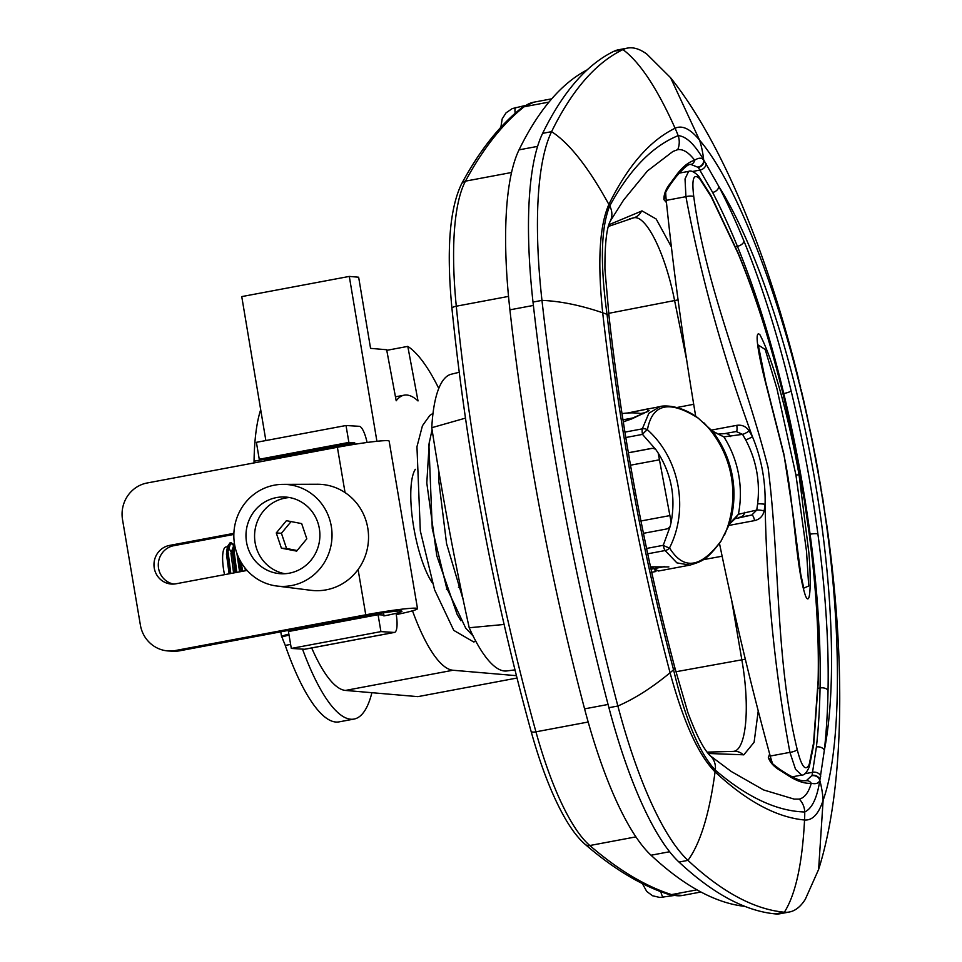 <?xml version="1.0" encoding="UTF-8"?>
<svg xmlns="http://www.w3.org/2000/svg" width="962" height="962" viewBox="0 0 962 962"><rect width="100%" height="100%" fill="white"/><g stroke="black" fill="none" stroke-linecap="round" stroke-linejoin="round"><path stroke-width="1.44" d="M367.063 442.472A18.915 5.026 79.4 0 0 359.283 426.31L346.019 425.505L256.397 442.328L259.259 459.247L348.881 442.424L346.019 425.505M354.954 444.252L354.713 442.773L265.079 459.595L259.259 459.247M354.713 442.773L348.881 442.424M294.023 630.471L293.843 629.376M265.296 460.822L265.079 459.595M394.192 632.431A18.915 5.026 79.4 0 0 394.528 632.407L304.894 649.23A18.915 5.026 -100.6 0 1 304.557 649.242L394.192 632.431L380.928 631.613L378.066 614.706L383.886 615.055L383.333 611.772M378.066 614.706L288.432 631.517L291.306 648.436L380.928 631.613M304.557 649.242L291.306 648.436M396.055 613.335L396.188 614.129A18.915 5.026 79.4 0 1 394.528 632.407M276.539 497.57A38.42 36.953 -86.5 0 0 246.031 537.674A38.42 36.953 -86.5 0 0 280.591 573.713A38.42 36.953 -86.5 0 0 289.334 573.172A38.42 36.953 -86.5 0 0 319.841 533.068A38.42 36.953 -86.5 0 0 285.281 497.029A38.42 36.953 -86.5 0 0 276.539 497.57M289.562 497.546A38.42 36.953 -86.5 0 0 285.137 498.1A38.42 36.953 -86.5 0 0 254.569 535.966A38.42 36.953 -86.5 0 0 284.908 573.725M274.435 485.161A51.034 49.086 -86.5 0 0 233.85 536.868A51.034 49.086 -86.5 0 0 276.815 586.026A51.034 49.086 -86.5 0 0 291.438 585.581A51.034 49.086 -86.5 0 0 331.854 530.747A51.034 49.086 -86.5 0 0 283.032 484.355A51.034 49.086 -86.5 0 0 274.435 485.161M276.815 586.026L310.954 590.307A53.235 51.202 -86.5 0 0 326.202 589.85A53.235 51.202 -86.5 0 0 368.35 532.647A53.235 51.202 -86.5 0 0 317.424 484.247L283.032 484.355M276.262 532.96L281.397 548.184L296.657 551.118L306.806 538.828L301.671 523.605L286.411 520.683L276.262 532.96L281.421 533.273L286.556 548.496L281.397 548.184M291.089 521.572L281.421 533.273M286.556 548.496L297.138 550.529M622.967 419.817L635.028 417.568M645.586 412.518L640.848 413.504M628.15 412.987A3.151 0.806 -100.6 0 1 628.318 412.866A3.151 0.806 -100.6 0 1 628.366 412.866L647.991 408.85L647.498 411.628L623.316 421.993M651.046 569.203L664.526 566.606M655.94 571.488L651.719 572.282L655.94 571.488A3.151 0.854 79.4 0 1 654.521 568.542M803.763 588.131L808.705 586.002L806.517 551.238L795.935 475.06L776.947 388.744L765.187 349.447L758.284 345.069L765.668 381.926L783.898 454.124A18.915 1.503 167.9 0 0 783.669 453.956L764.802 379.605C759.523 358.91 753.45 328.234 759.968 334.824C774.879 363.155 790.379 425.769 799.061 474.891L808.838 552.477C810.906 575.3 811.219 609.066 805.531 595.947C795.237 565.079 794.792 504.894 783.669 453.956M650.504 566.726L658.453 571.019L689.994 565.103L676.923 562.878L665.091 550.541A6.301 1.671 -100.6 0 1 663.251 545.31L670.225 526.262A6.301 6.085 79.8 0 1 666.233 529.052L643.434 533.321M651.154 448.472A6.301 6.085 79.8 0 1 651.19 448.46L628.354 452.753L651.647 448.4M651.19 448.46A6.301 6.085 79.8 0 1 655.88 449.615L642.496 434.391A6.301 1.671 -100.6 0 1 642.315 428.86L648.857 413.275L660.088 406.589L627.464 413.023M749.206 431C746.151 426.479 742.003 424.603 736.748 425.348A6.301 1.671 -100.6 0 1 736.219 431.529L742.568 434.355L723.893 436.892L712.529 431.373L698.328 418.229C669.324 399.831 652.344 403.667 647.414 429.737C679.449 458.285 689.225 509.283 669.528 547.883C683.561 570.574 700.805 568.169 721.247 540.692L729.749 523.436L738.383 514.285L756.733 510.076L757.635 503.884C760.245 481.253 756.252 459.896 745.646 439.802L742.568 434.355A6.301 0.866 -31.1 0 0 749.206 431L752.464 436.736C723.099 356.806 700.925 276.779 685.93 196.669L685.028 178.92L688.636 171.368C690.944 170.19 694.311 171.813 698.725 176.262L698.725 176.262A6.301 5.387 142.3 0 1 699.687 178.74C693.554 172.871 691.582 178.86 693.77 196.717C705.855 287.65 744.48 375.36 768.097 467.568C780.206 563.059 775.3 659.667 797.209 749.494C801.635 766.954 805.639 771.873 809.258 764.261L813.539 743.049L818.121 680.759C819.167 635.69 816.125 586.183 808.982 532.214L804.376 500.493L790.632 427.032L783.441 395.731C770.418 342.292 755.326 294.949 738.203 253.703L711.375 197.078L699.687 178.74M695.694 416.257A956.962 254.124 -100.6 0 1 666.233 200.373A34.68 9.211 -100.6 0 1 665.704 192.147M627.513 413.023L628.246 412.89M772.69 763.888A34.68 9.211 -100.6 0 1 770.225 756.048A956.962 254.124 -100.6 0 1 719.492 543.482M792.087 776.875L801.659 775.083L795.538 769.311L789.922 752.356C774.927 672.306 766.654 589.61 765.103 504.292L764.141 510.822A6.301 0.854 9.9 0 0 756.733 510.076L751.839 515.019A6.301 1.671 -100.6 0 1 754.581 520.61C759.764 519.384 762.95 516.125 764.141 510.822M738.407 517.544L751.839 515.019L735.076 518.722L738.383 514.297A102.886 99.122 79.8 0 0 723.893 436.892L712.145 430.904L697.895 417.845C680.05 404.557 662.806 405.387 660.088 406.589M693.77 196.717A6.301 1.912 170.4 0 0 685.93 196.669L666.233 200.373M745.646 439.802A6.301 0.746 -27.8 0 0 752.464 436.736C761.411 458.345 765.62 480.856 765.103 504.292A6.301 0.721 6.6 0 0 757.635 503.884M797.209 749.494A6.301 1.888 168.4 0 1 789.922 752.356L770.225 756.048M671.127 522.27C675.793 497.498 671.464 474.41 658.164 453.006A6.301 6.085 79.8 0 1 658.285 453.547L671.043 521.729A6.301 6.085 79.8 0 1 671.127 522.27L670.225 526.262M625.805 437.518L642.496 434.391A6.301 1.034 132.5 0 1 647.414 429.737A6.301 5.315 -167.5 0 0 642.315 428.86L624.927 432.118M655.88 449.615L658.164 453.006M646.572 548.448L663.251 545.31A6.301 1.022 -153.8 0 0 669.528 547.883A6.301 5.303 146.4 0 1 665.091 550.541L647.715 553.799M721.247 540.692A6.301 4.966 32.1 0 1 720.971 541.221L729.545 524.025L735.1 518.71M253.992 462.938A18.915 5.026 79.4 0 0 254.052 461.219A168.362 44.709 -100.6 0 1 260.69 409.704M233.718 545.466L230.122 542.748L227.97 545.755L227.08 548.977L226.455 554.136L229.124 573.809M224.543 574.675A24.375 6.469 -100.6 0 1 224.026 572.113A24.375 6.469 -100.6 0 1 225.902 547.017L227.717 546.669M233.694 545.55L230.94 553.294L233.61 572.967M234.403 543.338L232.431 553.018L235.101 572.691M236.905 553.33L239.586 571.849M238.612 557.539L241.077 571.572M244.841 567.748L245.55 570.731M227.669 547.498A24.375 6.469 -100.6 0 1 231.012 551.779M232.431 554.773A24.375 6.469 -100.6 0 1 234.632 560.942M233.958 552.777L233.213 551.082M228.896 546.452L227.573 547.655M242.111 571.368L240.175 560.642M236.063 572.51L233.225 550.408L233.946 544.624L230.88 542.604L227.994 551.382L230.832 573.496M234.632 544.732L233.97 550.264L236.808 572.366M240.909 561.952L242.785 571.248M227.97 545.755L227.248 551.527L230.086 573.629M239.875 560.088L242.039 571.392M396.272 614.598A41.113 2.646 170.4 0 0 417.508 608.621L389.141 441.101A41.113 2.646 170.4 0 0 337.385 447.282L147.15 482.984A31.53 30.327 -86.5 0 0 122.523 519.612L140.392 625.096A31.53 30.327 -86.5 0 0 168.338 650.961A31.53 30.327 -86.5 0 0 175.517 650.504L179.81 650.769A31.53 30.327 93.5 0 1 172.643 651.214L168.338 650.961M233.886 533.345L169.48 545.43A19.493 18.747 -86.5 0 0 154.004 565.776A19.493 18.747 -86.5 0 0 171.537 584.066A19.493 18.747 -86.5 0 0 175.974 583.79L247.114 570.43M173.701 584.066A19.493 18.747 93.5 0 1 158.285 564.922A19.493 18.747 93.5 0 1 173.785 545.694L233.85 534.427M383.886 615.908A25.349 1.635 170.4 0 0 401.972 611.255A25.349 1.635 170.4 0 0 370.057 615.067L179.81 650.769M417.508 608.621A41.113 2.646 170.4 0 0 365.764 614.802L175.517 650.504M302.513 649.122A168.362 44.709 79.4 0 0 354.064 719.059L339.129 721.861A168.362 44.709 -100.6 0 1 285.257 645.43A18.915 5.026 79.4 0 0 283.501 641.197L281.758 636.411A31.53 2.032 -9.6 0 1 288.877 634.102M280.76 631.83L281.638 637.012L289.033 635.04M354.064 719.059A168.362 44.709 79.4 0 0 371.897 692.7L417.881 696.644L516.979 678.042M311.688 647.955A139.863 37.145 79.4 0 0 345.454 690.427L371.897 692.7M438.756 388.395A193.049 51.263 79.4 0 0 407.792 346.38L418.013 400.938A139.863 37.145 79.4 0 0 404.16 395.178A139.863 37.145 79.4 0 0 396.2 400.781L386.652 349.735L370.562 348.364L358.646 277.212L349.302 276.419L241.751 296.597L265.861 440.548M412.494 610.798A139.863 37.145 79.4 0 0 453.006 670.249L516.378 675.673M349.302 276.419L376.912 441.281M407.792 346.38L386.76 350.336M514.923 669.877L506.902 670.935A150.962 40.091 -100.6 0 1 469.203 627.753A872.053 231.577 -100.6 0 1 431.77 427.705A150.962 40.091 -100.6 0 1 451.214 374.23L459.187 372.282M415.331 469.312A63.059 16.751 79.4 0 0 414.43 531.216A63.059 16.751 79.4 0 0 432.371 582.924M504.076 624.458L469.203 627.753M465.44 418.133L431.77 427.705M744.949 906.384A1203.739 319.649 -100.6 0 1 651.033 855.23A230.892 61.315 -100.6 0 1 584.583 708.862A762.072 202.369 -100.6 0 1 540.055 510.654A762.072 202.369 -100.6 0 1 509.908 309.836A230.892 61.315 -100.6 0 1 519.035 149.856A1203.739 319.649 -100.6 0 1 587.157 69.877M533.008 302.068L541.967 300.385A774.687 205.724 -100.6 0 0 572.606 504.521A774.687 205.724 79.4 0 0 617.881 706.012A243.506 64.658 79.4 0 0 687.962 860.365A1216.353 323.004 79.4 0 0 784.355 912.216A246.176 65.368 79.4 0 0 789.357 912L780.386 913.684A246.176 65.368 -100.6 0 1 775.384 913.9A1216.353 323.004 -100.6 0 1 678.992 862.048A243.506 64.658 -100.6 0 1 608.922 707.695A774.687 205.724 -100.6 0 1 563.648 506.192A774.687 205.724 -100.6 0 1 533.008 302.068A243.506 64.658 -100.6 0 1 542.628 133.345A1216.353 323.004 -100.6 0 1 613.948 51.275A246.176 65.368 -100.6 0 1 618.458 49.783L627.416 48.1A246.176 65.368 -100.6 0 1 646.873 54.137L670.586 77.718L699.602 140.224C741.486 188.684 792.46 329.172 815.776 460.437C841.509 591.269 844.732 740.367 823.123 800.264C818.662 814.02 812.469 820.598 804.545 820.009C776.454 817.315 746.62 801.262 715.067 771.873C698.52 755.158 683.525 722.113 670.069 672.763C654.725 614.634 641.341 555.026 629.894 493.939C618.47 432.84 609.403 372.45 602.693 312.77C597.402 261.941 599.47 225.829 608.874 204.437C627.729 165.957 649.795 140.56 675.096 128.247C682.286 124.928 690.451 128.92 699.602 140.224A126.118 108.814 -38.7 0 1 703.679 159.884L718.818 186.448A426.767 113.324 -100.6 0 1 743.963 241.137A364.418 96.777 -100.6 0 1 791.137 390.945A385.69 102.417 -100.6 0 1 817.892 533.958A364.418 96.777 -100.6 0 1 828.041 690.427A426.767 113.324 -100.6 0 1 824.338 750.312L819.816 780.422C817.099 797.979 812.084 808.501 804.749 811.988C776.827 811.194 747.017 797.245 715.295 770.129C699.278 752.993 685.353 719.516 673.544 669.708C658.369 612.241 645.141 553.403 633.862 493.205C622.582 432.792 613.636 373.184 607.046 314.394C600.047 263.804 600.937 227.669 609.716 205.976C629.545 169.577 652.356 146.128 678.174 135.642C686.183 136.255 694.684 144.336 703.679 159.884A18.915 15.031 147.5 0 1 703.691 160.053L703.992 160.389A6.301 5.387 142.3 0 1 698.304 167.424L690.92 164.442A6.301 5.231 77.2 0 1 690.716 164.49M633.862 493.205L635.533 492.905C624.398 433.309 615.56 374.422 609.03 316.245L609.03 316.245A18.915 4.882 -6.4 0 0 607.046 314.394A126.118 32.612 -6.4 0 0 602.693 312.77C580.567 305.267 560.329 301.13 541.967 300.385A243.506 64.658 -100.6 0 1 551.587 131.662A1216.353 323.004 -100.6 0 1 622.919 49.591A246.176 65.368 -100.6 0 1 627.416 48.1M801.069 389.394L804.328 403.343M803.895 401.431L803.354 399.074M805.94 410.87L807.611 418.326L805.843 410.882M826.214 521.416L816.185 460.401L806.529 413.131M808.717 423.196L808.284 421.248L808.717 423.196M797.883 376.334L797.342 374.134C767.363 254.437 722.57 142.905 670.586 77.718M797.594 375.18L798.893 380.471M799.266 382.395L800.612 387.445M809.499 427.441L811.098 434.92L809.403 427.465M811.399 436.592L813.479 446.524L811.399 436.592M815.584 458.802L813.828 448.893L815.584 458.802M818.181 471.32L817.123 466.065L818.181 471.32M819.143 477.657L820.839 487.133L819.143 477.657M821.416 490.091L821.74 492.039L821.416 490.091M822.582 497.21L824.23 509.163L822.486 497.234M828.27 535.774L826.286 521.428M827.2 528.33L828.306 536.002M789.357 912A246.176 65.368 79.4 0 0 805.29 899.326L818.614 869.456C844.359 787.986 845.213 663.479 828.498 537.445L828.426 536.976M828.09 534.8L827.512 530.663M678.992 862.048L687.962 860.365C700.384 843.313 709.427 813.816 715.067 771.873A126.118 114.37 133 0 0 715.295 770.129A18.915 17.1 -45.9 0 0 710.605 756.036L731.252 771.488L763.636 789.958L794.131 799.097L799.266 799.097C804.581 797.835 808.585 792.568 811.267 783.296A6.301 5.231 -98.1 0 0 806.288 780.723L812.072 775.336A6.301 5.399 -163.4 0 1 819.925 779.845L819.756 780.266C818.806 783.296 815.968 784.307 811.267 783.296C804.485 783.789 796.644 781.108 787.746 775.264L780.795 770.802C774.398 767.195 770.237 762.806 768.337 757.611L769.648 753.943M758.236 710.918L754.1 742.279L743.83 754.809L708.272 753.474M608.958 224.723L642.039 210.894L656.168 219.011L671.38 246.861M666.45 202.561L663.9 199.591C663.792 194.059 666.077 188.456 670.754 182.792L675.625 176.13C681.793 167.484 688.143 162.181 694.66 160.221C688.708 152.429 683.068 148.906 677.729 149.651L672.931 151.455L647.45 170.935L623.616 200.012L610.413 220.923A18.915 17.124 24.9 0 0 609.716 205.976A126.118 114.526 26 0 0 608.874 204.437C588.431 167.328 569.336 143.073 551.587 131.662L542.628 133.345M675.625 176.13A6.301 3.054 36.5 0 1 675.36 177.717C683.369 168.109 688.564 163.684 690.92 164.442A6.301 5.231 77.2 0 0 694.66 160.221C698.677 157.6 701.683 157.552 703.691 160.053A6.301 5.447 141 0 1 698.051 167.087M812.072 775.336L816.413 746.969A6.301 4.582 -173.7 0 1 824.338 750.312C837.385 684.319 832.527 572.883 811.411 461.207C790.716 349.447 754.905 243.59 718.818 186.448A6.301 4.569 152.5 0 1 712.626 192.436L698.304 167.424M663.9 199.591A6.301 5.604 -43 0 0 664.574 196.344L666.005 197.968M770.887 758.381L770.153 760.954C769.78 761.531 773.051 764.369 779.99 769.468L779.99 769.468A6.301 3.054 -57.4 0 1 780.795 770.802M670.754 182.792A6.301 3.066 36.3 0 1 670.478 184.331C666.161 190.945 664.129 194.769 664.393 195.815L664.742 194.444M670.478 184.331L675.36 177.717M787.746 775.264A6.301 3.042 -57.6 0 0 786.94 773.893C801.587 782.371 802.897 780.507 806.288 780.723L806.288 780.723A6.301 5.231 -98.1 0 0 806.048 780.759M786.94 773.893L779.99 769.468M768.337 757.611A6.301 5.616 22 0 1 770.129 760.401L770.959 762.084M686.64 359.812L674.59 300.541C664.982 251.876 645.526 214.069 633.417 217.905L608.453 226.431M743.337 754.881A12.614 12.181 -97.5 0 0 733.26 751.406L733.26 751.406C745.911 750.745 750.492 708.874 741.834 659.824L731.601 600.011M817.327 468.025L818.65 474.531L817.484 468.001M811.844 438.54L813.094 444.588L811.844 438.54M804.028 402.621L804.857 405.844L803.979 402.633M513.888 114.394L506.421 121.465M649.158 886.832L660.028 891.389M640.957 520.983L669.901 515.596M659.451 459.812L630.507 465.199M795.935 475.06A18.915 0.721 -9.8 0 1 799.061 474.891M711.375 430.11L736.748 425.348M711.375 197.078A6.301 4.63 -28.5 0 0 710.942 195.466L738.022 252.753C755.326 294.612 770.466 342.244 783.441 395.647L790.62 426.96M738.203 253.703A6.301 3.728 -22.6 0 0 738.022 252.753M804.376 500.493L809.018 532.299A6.301 1.154 -7.6 0 1 809.006 532.383M808.982 532.214A6.301 1.154 -7.6 0 1 809.018 532.299C816.221 586.736 819.323 636.543 818.301 681.709L813.732 744.708A6.301 4.642 7.4 0 0 813.539 743.049M818.121 680.759A6.301 3.752 1.4 0 1 818.301 681.709M809.258 764.261A6.301 5.399 16.6 0 1 809.258 766.942L813.732 744.708M754.581 520.61L728.956 525.42M744.732 512.265A6.301 5.892 79.7 0 1 740.079 517.159L739.838 517.207M703.775 422.715A102.886 102.778 -103 0 1 724.711 534.583L724.53 534.968M712.529 431.373A102.886 102.778 -103 0 1 729.761 523.424L729.545 524.025M730.555 436.544A6.301 5.892 -100.3 0 0 724.482 433.658L736.207 431.529L724.482 433.658A6.301 5.892 -100.3 0 0 724.458 433.67M263.299 459.487L254.052 461.219M173.785 545.694L169.48 545.43M337.385 447.282L345.057 492.592M358.092 569.504L365.764 614.802M285.257 645.43L290.62 644.42M453.006 670.249L345.454 690.427M509.908 309.836L533.381 305.435M613.948 51.275L622.919 49.591C639.766 62.037 657.154 88.251 675.096 128.247A126.118 121.272 64.2 0 1 678.174 135.642A18.915 18.122 88.3 0 1 677.729 149.651M818.614 869.456L823.123 800.264A126.118 109.019 17.6 0 0 819.816 780.422A18.915 15.079 11.4 0 0 819.756 780.266A6.301 5.459 -162 0 0 811.952 775.733M775.384 913.9L784.355 912.216C795.562 894.516 802.296 863.78 804.545 820.009A126.118 121.236 95.3 0 0 804.749 811.988A18.915 18.122 -108.8 0 0 799.266 799.097M608.922 707.695L617.881 706.012C634.728 698.713 652.128 687.626 670.069 672.763A126.118 32.155 -14.8 0 0 673.544 669.708A18.915 4.822 -14.8 0 0 674.735 667.291C659.764 610.63 646.704 552.501 635.533 492.905M651.033 855.23L669.648 851.731M584.583 708.862L608.068 704.461M519.035 149.856L537.578 146.38M710.605 756.036L710.605 756.036C704.076 750.119 696.5 735.605 687.866 712.517L674.735 667.291M706.084 163.492A6.301 4.906 148.8 0 1 700.108 170.058L692.327 171.525M816.413 746.969A420.466 111.652 79.4 0 0 820.057 687.974A358.117 95.094 79.4 0 0 810.088 534.199A379.389 100.745 79.4 0 0 798.701 463.54A379.389 100.745 79.4 0 0 783.753 393.518A358.117 95.094 79.4 0 0 737.397 246.308A420.466 111.652 79.4 0 0 712.626 192.436M743.963 241.137A6.301 3.74 157.7 0 1 737.397 246.308L735.473 246.669M791.137 390.945A6.301 1.13 166.5 0 1 783.753 393.518L782.96 393.674M817.892 533.958A6.301 1.154 172.3 0 0 810.088 534.199L809.282 534.343M828.041 690.427A6.301 3.752 -178.8 0 0 820.057 687.974L818.109 688.335M804.833 773.737L812.794 772.245A6.301 4.918 -169.9 0 1 820.754 776.214M676.911 407.515L693.698 404.293M608.705 313.335L674.59 300.541A12.614 1.467 -11.4 0 0 678.066 299.879M629.461 218.867L633.417 217.905A12.614 12.181 -102.9 0 0 641.546 211.003M675.913 671.753L741.834 659.824A12.614 1.515 170.2 0 1 745.322 659.186M703.03 559.716L722.137 556.216M461.544 183.946A6.301 5.772 28.3 0 1 465.476 181.145A189.177 50.24 79.4 0 0 456.289 306.205A704.136 186.977 79.4 0 0 535.942 731.829A189.177 50.24 79.4 0 0 589.814 845.526A1542.759 409.68 79.4 0 0 671.56 894.6A6.301 6.012 -72.3 0 1 668.722 894.432C641.546 885.689 613.672 868.987 585.112 844.323C578.294 838.359 571.596 829.653 565.019 818.217C552.38 796.079 541.065 767.111 531.084 731.324C492.905 592.496 466.522 451.539 451.948 308.453C446.344 250.312 449.543 208.802 461.544 183.946C479.316 150.914 499.338 125.565 521.596 107.912L533.826 102.188A283.766 75.349 79.4 0 0 524.122 106.77A1542.759 409.68 79.4 0 0 465.476 181.145L511.531 172.499M451.948 308.453A6.301 1.876 -5.7 0 1 456.289 306.205L508.525 296.404M521.596 107.912A6.301 6.025 51.7 0 1 524.122 106.77L548.941 102.104M668.722 894.432L682.575 895.442A283.766 75.349 79.4 0 1 671.56 894.6L696.981 889.838M585.112 844.323A6.301 5.772 -49.2 0 0 589.814 845.526L635.942 836.868M531.084 731.324A6.301 1.864 -15.5 0 0 535.942 731.829L588.191 722.017M663.78 897.101A6.301 1.671 -100.6 0 1 663.6 897.173A6.301 1.671 -100.6 0 1 660.87 891.702M515.187 113.239A6.301 1.671 -100.6 0 1 515.812 107.528A6.301 1.671 -100.6 0 1 516.017 107.54M432.996 413.395L429.81 415.428L422.438 425.745L416.955 446.741L420.31 530.88L434.583 589.79L453.775 630.387L473.677 641.955L475.877 641.341M438.6 469.913L438.756 480.76L446.572 543.638L463.143 599.554M429.305 441.871L426.803 483.008L436.772 555.651L457.154 614.429L460.918 620.791M432.082 429.701L428.908 444.504L432.263 528.643L446.536 587.541L465.728 628.15L473.088 635.954M628.366 452.801L652.128 448.376M643.025 413.864A62.819 62.819 0 0 0 622.017 413.648M649.134 410.654L631.589 418.963L623.292 421.837M790.632 426.996L804.388 500.493M698.725 176.262L710.942 195.466M679.004 173.172L688.612 171.368M801.659 775.083C804.1 775.432 806.637 772.714 809.258 766.942M803.799 588.251L800.709 574.013L792.977 513.287L783.898 454.124M724.482 433.658L719.263 433.97M690.007 565.103C702.068 561.255 706.421 560.545 720.971 541.221M650.516 566.822L668.867 566.919M230.122 542.748L230.88 542.604M404.16 395.178L395.466 396.813M446.476 589.49L447.15 589.357M458.429 587.241L460.497 586.856M804.929 405.952L806.072 411.027M609.03 316.245L604.93 269.071C604.821 243.639 606.649 227.585 610.413 220.923M733.26 751.406L707.178 752.116M533.826 102.188L551.719 98.833M682.575 895.442L700.937 892.002M673.544 895.574L659.92 897.474L652.609 895.778L646.765 891.497L642.339 883.573M500.865 127.261L502.176 118.915L506.072 112.819L512.265 108.586L524.975 105.579"/></g></svg>
